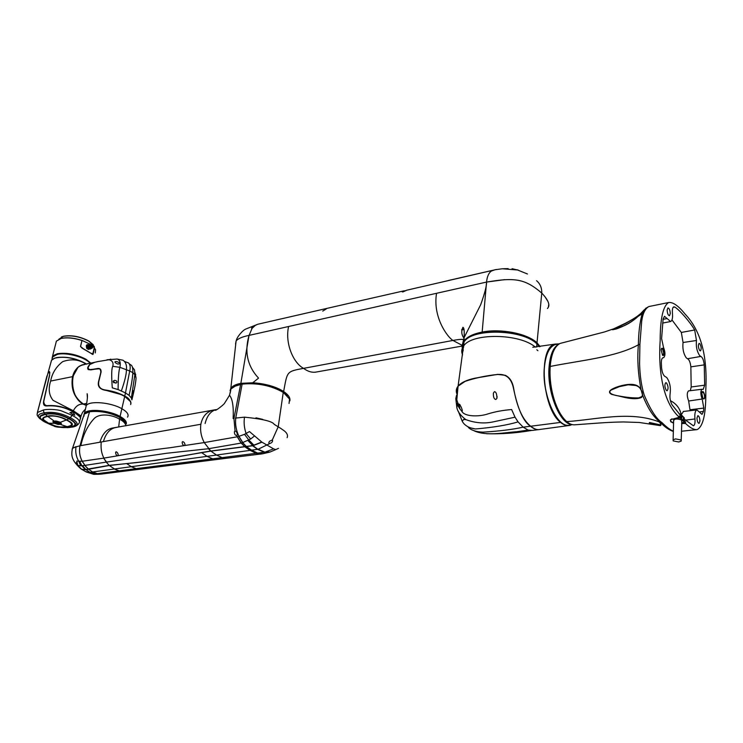 <?xml version="1.0" encoding="UTF-8"?>
<svg xmlns="http://www.w3.org/2000/svg" width="743" height="743" viewBox="0 0 743 743"><rect width="100%" height="100%" fill="white"/><g stroke="black" fill="none" stroke-linecap="round" stroke-linejoin="round"><path stroke-width="1.11" d="M673.567 423.157L670.734 421.755L670.613 419.711L679.316 417.241C663.936 403.653 657.945 373.172 660.165 340.703C660.211 318.654 663.044 305.921 668.681 302.503C673.019 302.011 678.452 305.837 684.981 313.973C700.742 330.44 707.67 355.795 705.776 390.047C706.175 413.219 703.296 426.408 697.148 429.621C694.008 429.918 690.126 427.866 685.52 423.454L681.619 423.519M673.344 431.181C669.935 429.686 666.183 426.863 662.087 422.702C656.478 419.126 650.506 409.904 644.181 395.025C641.432 386.156 639.909 375.717 639.584 363.717L639.899 344.278L641.655 321.626C642.658 313.695 645.054 308.67 648.862 306.553L668.681 302.503M645.881 308.131L642.175 313.741C639.788 322.36 638.525 332.706 638.395 344.789C637.113 358.758 638.023 373.85 641.144 390.066C638.701 384.038 631.346 382.784 619.077 386.286C609.678 389.341 607.198 392.035 611.638 394.375L625.42 397.598C632.86 399.167 638.283 399.075 641.701 397.301L642.528 394.997C647.487 407.684 652.995 416.396 659.05 421.142L660.378 422.442C664.809 427.086 669.127 430.058 673.344 431.367M566.723 421.606C596.062 419.702 630.055 410.442 659.357 421.978C661.056 424.179 661.316 425.386 660.137 425.6L639.259 422.479L623.331 421.94C606.901 422.293 601.914 422.869 592.589 423.491L575.017 424.792C572.361 425.089 569.593 424.021 566.723 421.606C561.634 417.111 557.436 409.681 554.111 399.307C551.055 389.183 549.709 379.023 550.052 368.834L550.191 366.457C579.011 360.615 615.696 357.383 638.395 344.789L639.899 344.278M617.6 328.415L613.031 329.66C612.381 328.908 621.993 325.443 625.597 323.428L613.792 328.777C611.545 329.883 611.944 330.031 614.99 329.233C616.253 329.335 630.185 324.05 637.977 316.453L644.246 309.794M641.432 312.952C638.432 315.821 633.147 319.239 625.587 323.196L613.867 328.74M554.037 350.083C551.873 354.3 550.526 359.835 550.006 366.698L550.191 366.457C551.287 353.947 554.584 346.266 560.092 343.433L562.665 342.755M550.006 366.698L549.866 369.039C549.541 379.153 550.888 389.211 553.906 399.205C557.046 409.059 561.021 416.247 565.822 420.779M659.069 421.16L659.366 421.978L662.087 422.702M641.209 390.159L642.528 394.997L641.701 397.301M679.343 415.996L680.978 417.473M684.312 423.231L684.349 421.708L685.557 421.94L683.736 420.241M684.349 421.708L683.142 419.358L683.514 418.049L683.216 419.619M683.17 418.931L683.876 418.848L683.848 420.222M683.876 418.848L693.414 425.804C694.751 425.191 695.262 422.916 694.946 418.968L694.789 415.764C694.919 412.3 695.624 410.359 696.915 409.932L702.005 414.39L703.472 411.446L703.816 408.083L702.172 399.019C700.454 394.301 700.398 391.05 702.014 389.248L703.184 389.425L704.67 385.18L704.234 364.887C703.714 360.244 702.581 357.42 700.835 356.426L699.627 355.572C696.906 351.43 695.847 346.405 696.47 340.489L694.686 329.994C692.532 326.251 689.272 321.83 684.916 316.75C680.514 311.698 677.124 308.447 674.755 307.017L673.762 306.831C672.582 307.472 672.146 309.552 672.443 313.072L672.573 316.221C672.452 319.249 671.802 321.013 670.623 321.524L664.493 316.304L663.118 318.951L661.604 338.585L663.49 347.343C665.375 352.191 665.449 355.618 663.713 357.634L662.96 357.717C661.837 358.228 661.298 360.021 661.344 363.076L661.558 367.609C662.106 372.652 663.369 375.67 665.366 376.673L666.74 377.546C669.759 381.837 670.892 387.196 670.13 393.614C669.573 397.663 670.205 401.396 672.034 404.824L681.117 416.08L681.09 417.455M699.711 350.529L700.454 350.872C701.578 349.126 701.373 346.74 699.841 343.73L699.089 343.368C697.965 345.133 698.179 347.52 699.711 350.529M696.98 418.021C697.166 421.262 697.863 423.064 699.079 423.408L699.925 421.04C699.739 417.798 699.042 416.006 697.826 415.662L696.98 418.021M666.582 382.998L665.765 382.664C664.418 384.614 664.623 387.205 666.36 390.419L667.168 390.753C668.505 388.803 668.31 386.221 666.582 382.998M670.279 313.611C670.075 310.184 669.294 308.289 667.948 307.918L667.14 310.045C667.344 313.472 668.124 315.376 669.471 315.747L670.279 313.611M702.897 398.22L703.537 398.898C705.33 398.554 705.367 396.325 703.64 392.22L703.008 391.542L701.633 392.61L702.897 398.22M664.149 353.352L662.719 348.226L661.084 349.619L662.496 355.191C663.434 355.981 663.991 355.368 664.149 353.352M667.641 427.652L665.44 426.984M660.546 425.563L649.289 422.804M649.521 422.507L660.991 425.033M664.066 425.841L666.109 426.398M671.96 319.908L681.34 332.437L683.049 342.504C682.38 348.541 683.449 353.659 686.272 357.875L687.535 358.739C689.253 359.686 690.349 362.389 690.851 366.856L691.194 386.982L690.303 390.679M688.668 390.874L688.529 390.892C686.801 392.759 686.848 396.14 688.65 401.016L690.136 410.693M683.495 411.436L681.266 414.761M641.571 396.976L638.692 397.904C632.795 398.053 625.968 397.366 618.195 395.833C614.758 395.508 606.483 393.093 611.238 389.991L619.374 386.657L628.179 384.79L636.491 385.561M625.597 323.428L638.413 316.044M642.528 312.859L643.364 312.116M642.426 313.109L641.107 314.438M614.09 329.446L624.426 325.61C629.015 323.549 633.556 320.484 638.033 316.407M703.547 398.907L703.9 398.972C704.949 397.347 704.782 395.192 703.389 392.49L701.894 391.672M662.533 355.238L663.778 353.278L662.45 348.504L661.381 348.383M681.833 416.693L681.322 416.219L681.833 416.693L681.795 418.003L681.312 417.854M675.554 438.909L681.127 439.986L681.192 441.101L678.73 441.974L673.186 440.905L673.112 439.782L675.554 438.909M532.452 430.411L538.341 429.649M532.415 430.42L528.134 430.086L523.128 427.141L530.511 426.25C533.363 428.683 536.167 429.798 538.935 429.603M457.047 394.375C455.765 391.375 456.109 388.626 458.078 386.146L465.22 381.326C474.823 378.057 485.727 375.772 497.949 374.472C506.252 373.794 511.444 378.447 513.506 388.431C517.797 409.152 523.471 421.764 530.511 426.25L530.595 426.166M456.527 395.304L455.803 398.629L456.843 407.582C457.595 411.603 460.586 415.616 465.824 419.619C475.241 423.055 484.371 423.807 493.222 421.875L515.038 417.185L511.63 409.532C502.779 410.266 494.819 411.743 487.752 413.962C479.384 416.823 464.858 416.842 461.905 411.455L462.183 411.316C462.564 410.35 461.774 408.093 459.815 404.526L459.007 404.043L459.871 408.808L456.796 399.883L456.527 395.304M480.823 432.073L482.866 432.157C499.63 431.135 513.051 429.463 523.128 427.141L518.066 421.894L515.038 417.185M494.439 391.682L493.38 393.121C493.241 397.152 494.076 399.27 495.906 399.465L496.937 398.304C496.863 393.976 496.036 391.775 494.439 391.682M508.017 377.054L505.324 375.364L498.042 374.388C485.968 375.67 475.083 377.946 465.378 381.215L465.22 381.326M457.205 392.23L457.837 387.744M457.354 391.394L457.493 390.279M457.214 392.592L457.697 388.719M531.143 430.578L530.075 430.689C515.596 433.123 501.079 434.135 486.535 433.736L486.535 433.726M528.134 430.086L516.608 431.748C507.014 432.166 486.098 436.661 473.978 430.726M482.866 432.157C476.003 431.841 471.155 430.243 468.331 427.383L475.362 428.971C468.889 428.024 464.514 425.46 462.239 421.272L458.273 411.195M518.066 421.894C507.246 425.126 493.008 427.485 475.362 428.971M457.512 405.028L457.391 403.096M459.871 408.808L461.905 411.455M497.949 374.472L505.24 375.289C509.754 377.453 512.549 381.8 513.645 388.329C516.933 407.136 522.617 419.776 530.669 426.231C534.375 429.11 537.421 430.188 539.789 429.463L568.256 425.609M530.669 426.231L560.593 422.414C563.751 425.052 566.807 426.055 569.751 425.414L571.562 424.764M536.827 349.758L537.876 350.696M539.437 346.712L536.92 343.898C522.719 329.27 472.52 328.044 464.087 341.752C461.895 344.687 461.589 347.761 463.149 350.975M463.539 347.399L463.669 345.755M462.601 354.913C461.162 351.801 461.505 348.82 463.641 345.969L463.641 345.969C471.842 332.818 519.71 333.347 535.378 347.139M497.949 374.314L475 378.187C467.022 379.859 461.384 382.45 458.097 385.988L456.323 390.159M560.593 422.414C541.879 408.576 537.96 346.247 555.3 344.074L558.643 343.907M567.791 422.451L565.637 420.872C550.387 409.449 543.597 359.946 555.476 347.585M257.812 324.245L352.953 302.429L257.802 324.245L255.286 325.388C253.409 325.898 252.165 326.836 251.552 328.183L252.072 328.36L249.091 335.381M235.577 343.898L236.042 341.176M252.072 328.36L255.286 325.388M464.05 329.511L461.672 329.948M461.709 329.632L464.004 329.205M540.142 346.619L537.013 342.839L541.768 293.076C524.864 278.634 514.741 277.315 486.554 282.08L486.572 281.866C487.139 276.498 488.745 272.895 491.392 271.046L494.931 269.774L502.361 268.762L517.62 270.006L527.493 274M536.557 280.696C540.077 283.64 541.814 287.699 541.777 292.872L541.768 293.076C548.631 300.395 550.507 305.531 547.405 308.503M494.931 269.82L406.672 290.216L403.04 291.888L402.232 291.888L403.616 290.912L352.953 302.429M491.392 271.046L492.525 270.313M322.768 311.094L326.428 308.809L322.768 311.094M517.62 270.006L512.001 268.697M405.901 290.671L403.616 290.912M230.089 390.604L230.813 388.478C232.336 386.1 235.689 384.419 240.843 383.416L252.824 382.775L240.853 383.351C236.033 384.28 232.791 385.812 231.119 387.967L230.107 390.428M240.843 383.416L249.035 335.39C244.298 351.922 247.465 366.169 258.545 378.131L252.824 382.71L259.604 383.434L252.824 382.775M289.863 400.876C290.457 397.839 288.386 394.728 283.65 391.524C287.374 371.314 286.389 371.537 303.553 368.361C293.281 362.909 284.866 343.377 288.581 326.511L249.035 335.39C242.469 336.709 238.159 338.548 236.107 340.907L235.55 344.139M548.427 306.618L548.733 304.584M547.795 301.194L544.721 296.373M504.608 279.647L486.554 282.071C486.721 285.721 484.77 293.253 480.702 304.658L464.078 337.684L462.341 344.938M288.581 326.511L486.554 282.071L482.151 332.075C473.3 333.839 467.282 336.755 464.115 340.814L462.564 348.161M463.409 339.542C461.7 339.152 458.217 339.449 452.951 340.443L462.295 345.411M436.559 293.299C432.547 316.992 447.453 337.164 452.951 340.443L303.553 368.361C307.806 371.509 311.949 372.745 315.989 372.076L462.276 346.043M289.863 400.858C290.457 397.914 288.386 394.83 283.64 391.598C277.51 387.679 269.495 384.958 259.604 383.434C269.486 384.883 277.501 387.586 283.65 391.524L283.64 391.598M280.297 390.521C268.353 384.642 255.778 382.441 242.562 383.927M462.675 348.263L463.27 349.981M462.908 348.513C461.533 341.074 467.997 335.771 482.291 332.604C500.736 328.843 527.159 334.071 536.604 343.238L539.539 346.702M537.022 342.829C527.521 333.561 500.717 328.276 482.151 332.065L482.291 332.595M72.127 449.626L72.396 448.447L76.027 446.636C75.192 451.902 76.12 456.815 78.814 461.384L80.708 465.852L78.256 465.489L76.018 462.731L77.885 465.517L81.749 469.39L86.021 469.706L109.295 465.499L155.519 460.409L210.975 451.103L252.991 445.716L261.935 442.178L249.453 431.553L244.512 434.33L238.949 436.327L242.775 442.531L241.085 443.088L208.458 448.726L166.683 453.258L106.295 462.118L103.658 458.143L82.232 461.245C79.724 456.648 78.962 451.493 79.965 445.772L89.513 411.771C99.906 410.628 110.057 412.541 119.967 417.52L119.586 419.228C123.264 421.012 125.381 423.204 125.957 425.813M73.334 447.685L79.965 445.772L200.87 424.253C200.025 430.596 201.158 436.698 204.251 442.568L170.193 447.713C155.51 449.422 133.554 452.71 117.998 455.738L118.239 455.468C118.174 453.564 117.478 452.338 116.149 451.781L115.676 452.171C115.583 454.057 116.224 455.264 117.617 455.803L103.936 458.097C101.568 453.899 100.658 448.531 101.215 441.992M85.566 444.769L200.87 424.253M235.317 418.123L244.512 417.157L235.745 418.049L242.125 384.112C257.459 382.701 271.241 385.515 283.482 392.536L289.556 399.093L289.046 403.477M255.954 417.835L262.799 419.377M124.843 421.077L119.967 417.52L126.022 422.869M80.959 445.094C83.365 434.302 87.758 425.46 94.147 418.578C100.064 412.523 113.373 415.17 119.586 419.228L118.685 427.03M233.144 418.504C233.72 406.709 232.513 398.963 229.541 395.267L224.646 403.105C224.135 404.517 215.405 411.148 215.284 410.247L217.411 409.3M213.965 409.96L212.368 410.266C206.229 412.216 202.384 416.879 200.851 424.253M103.379 441.602C105.868 433.299 109.983 428.609 115.722 427.531L117.19 427.281M83.578 416.154L84.275 414.111L89.792 411.622L86.253 412.736M119.809 417.278C110.038 412.411 100.026 410.526 89.792 411.622M230.089 393.344L230.952 388.942L235.986 385.617L240.667 384.354L233.943 418.365L235.057 430.996L234.426 431.609C234.37 434.079 235.132 435.389 236.701 435.509L237.296 436.791L204.251 442.568L210.733 451.02L208.458 448.726M287.42 395.759L283.269 392.276C271.158 385.357 257.533 382.58 242.385 383.945L233.952 386.527M230.859 389.443L230.33 392.332M240.946 384.187L242.385 383.945M122.614 470.625L124.722 471.127L225.853 458.347L222.111 457.632L264.926 452.171L273.582 448.856L261.935 442.178M72.127 449.636L72.405 448.428C71.337 454.855 70.678 459.527 80.467 468.48L81.544 469.251L85.259 469.678L88.222 469.009L84.739 465.415L80.708 465.852M254.635 435.853L250.67 439.011L246.1 433.587C244.206 427.931 243.676 422.451 244.512 417.157C262.613 418.978 272.505 421.365 274.195 424.337L281.198 428.665C282.015 429.584 289.176 432.844 287.123 437.655M93.07 474.201L222.111 457.632L216.492 455.06L258.146 449.246L271.734 442.596L272.505 441.333L272.319 439.94L269.579 441.277L268.836 442.419L269.059 443.59M85.073 471.359L95.717 474.266L100.602 474.164L94.658 474.35M86.039 469.52L89.773 472.39M96.107 474.21L90.256 472.325L92.541 471.963L88.222 469.009L109.165 465.359L106.249 462.127L84.971 465.378L82.232 461.245L76.715 461.097L77.495 464.022M81.117 469.019L81.749 469.39M88.315 468.991L84.739 465.415M84.971 465.378L82.111 461.264M109.082 465.369L114.515 468.991L109.165 465.359L106.249 462.127M109.202 465.359L126.672 463.586C149.074 461.524 174.001 457.837 201.455 452.543L210.706 451.02M184.45 445.549L184.979 445.168C184.942 443.292 184.19 442.104 182.732 441.621L182.193 442.066C182.174 444.119 182.927 445.28 184.45 445.549M103.658 458.143L106.555 462.072M236.701 435.509L237.314 434.98C237.286 432.695 236.525 431.367 235.057 430.996M241.085 443.088L237.296 436.791L238.949 436.327C236.135 430.383 235.067 424.29 235.745 418.049M250.67 439.011L242.775 442.531M114.515 468.991L216.492 455.06L210.733 451.02L252.796 445.577L261.75 442.029M283.269 392.276L278.235 426.733L272.319 439.94M278.523 448.335L275.755 449.599L273.582 448.856M275.755 449.599L269.923 452.069L262.725 453.769L258.09 453.221M262.558 453.797L225.853 458.347M88.259 469L92.578 471.954L114.441 469L119.697 470.997M124.722 471.127L100.602 474.164M256.437 453.444L250.001 450.295L244.698 446.719L241.196 443.051L237.407 436.763M262.428 453.824L257.951 453.239L251.468 450.1L246.258 446.497L242.552 442.605M246.119 446.515L251.32 450.119L257.802 453.258M249.954 450.304L256.391 453.453L260.858 454.122M250.057 450.286L244.763 446.71L241.261 443.032M92.541 471.963L98.095 473.913M84.108 415.969L83.996 415.17M84.154 414.26C85.426 408.464 108.627 409.997 120.022 416.693C124.137 419.033 126.189 421.253 126.189 423.38M83.866 414.715L84.423 413.303C87.395 408.223 109.351 410.155 120.199 416.507C124.861 419.173 126.886 421.662 126.273 423.956M127.536 417.129C129.106 414.668 127.239 411.873 121.936 408.761C111.144 402.353 89.244 400.458 86.253 405.613L85.733 407.823M86.346 405.223L83.532 403.997L86.708 403.403M120.022 416.693L124.694 396.428C128.353 398.564 130.434 400.588 130.926 402.492L130.647 404.564M94.259 362.37L89.727 364.488C86.652 367.999 87.052 369.791 90.943 369.865L97.974 368.695C100.351 368.612 101.224 370.107 100.621 373.181L98.54 381.623C97.426 386.425 99.776 389.332 105.599 390.335C112.741 391.329 119.112 393.363 124.694 396.428L129.979 400.635M83.532 403.997C70.148 399.102 68.087 367.506 82.891 364.915L83.968 364.683M98.633 382.376C98.16 385.571 99.283 387.865 102.005 389.239L121.35 394.635L124.62 396.307L130.694 401.805M102.181 389.313L101.169 388.775M100.119 369.085L101.048 372.224M97.974 368.695L89.169 369.698L87.86 367.636M88.361 369.187L89.169 369.698C87.228 369.838 87.47 368.091 89.884 364.469L94.965 362.222M89.179 369.708L99.553 368.76C101.02 369.875 101.438 371.342 100.816 373.172L98.782 381.596C97.927 386.527 100.212 389.341 105.627 390.047C112.899 391.078 119.279 393.112 124.759 396.149L125.446 392.898L118.109 389.583L112.286 387.855C111.357 375.475 111.524 368.287 112.787 366.308L119.902 367.321C118.75 370.59 118.146 378.011 118.109 389.583M130.982 403.718C130.406 400.143 128.335 397.626 124.759 396.149L124.648 396.279C119.307 393.298 112.964 391.273 105.617 390.205L105.627 390.047M98.122 368.63L98.076 368.444C100.574 368.37 101.503 369.94 100.853 373.153M98.076 368.444L91.045 369.615C87.312 369.41 86.931 367.692 89.903 364.46M97.101 361.711L109.128 359.723C112.444 360.652 113.66 362.844 112.787 366.308M98.67 361.423L93.637 362.528M124.675 361.535L128.585 362.946C130.257 364.785 130.629 367.469 129.7 370.998L125.474 392.917L129.041 395.35L131.372 397.988L131.892 399.864C134.492 389.453 135.876 382.162 136.034 377.983L134.966 372.503M135.059 373.153L135.728 374.63M129.523 364.061L131.307 365.194C132.44 366.085 132.96 368.574 132.858 372.661C132.458 378.856 131.186 386.425 129.041 395.35M117.617 359.148L122.957 360.206C125.79 362.175 126.942 365.333 126.412 369.67C126.486 374.017 124.805 381.085 121.388 390.874M116.892 382.283C117.041 381.057 116.187 380.425 114.311 380.379L113.224 381.326L115.871 383.212L116.892 382.283M107.001 359.742L117.292 359.045C119.985 360.095 120.858 362.853 119.902 367.321L129.7 370.998L132.858 372.661L134.845 374.806L131.372 397.988M117.608 363.986L118.843 363.977C120.487 363.457 119.781 362.649 116.716 361.572L115.416 361.59C114.292 361.952 115.016 362.751 117.608 363.986M132.393 367.163L134.557 369.94L134.845 374.806L136.034 377.983M132.988 393.781L133.118 390.66L132.96 393.79M113.41 380.936L114.032 382.849M113.549 382.431L113.196 381.531M85.185 404.796L83.244 403.904C74.402 397.756 70.91 388.691 72.777 376.72L77.681 367.915M84.73 364.516L84.934 363.457C78.312 359.371 70.901 358.767 62.691 361.637C56.115 366.745 52.103 373.218 50.645 381.057L72.526 376.664C70.641 388.747 74.161 397.886 83.086 404.09L86.309 405.39M86.142 364.209L84.99 363.225L86.467 364.135M83.634 364.757L82.9 364.897C77.755 366.262 74.3 370.19 72.526 376.664L72.777 376.71M50.645 381.057C48.137 388.765 48.954 395.202 53.078 400.356L73.334 410.777C75.786 406.077 79.037 403.848 83.086 404.09L83.244 403.904M80.476 418.811C80.996 416.907 78.544 414.473 73.111 411.529L73.334 410.777L81.126 416.043M86.55 364.116L84.906 363.095C73.928 357.652 63.87 355.999 54.741 358.135L53.793 358.535M51.369 360.857L51.211 361.469M50.979 362.333L51.508 360.299L54.564 358.219C63.768 356.064 73.91 357.736 84.99 363.225L84.906 363.095M73 411.668L73.111 411.529C64.557 406.858 55.725 404.907 46.614 405.697L43.911 404.229L43.791 401.239L49.623 375.234L49.475 371.611L48.304 371.909L51.508 360.299M49.344 371.649L49.837 372.559M43.679 403.31L44.989 405.65M49.855 372.745L48.806 371.658M74.755 415.198L69.898 412.597L74.755 415.198L73.037 411.808C77.272 414.046 79.733 416.099 80.439 417.975L79.575 421.652M71.634 427.141L71.569 427.16C74.978 426.9 77.513 425.535 79.167 423.083C81.126 419.823 73.446 416.108 72.043 415.291L72.442 413.879M47.663 374.138L48.834 371.649C49.697 371.686 49.902 372.902 49.465 375.308L43.614 401.294C43.066 404.461 44.051 406.022 46.558 405.975C55.976 405.26 64.799 407.21 73.037 411.808L70.659 410.517C62.951 406.727 54.954 405.186 46.66 405.91L45.221 405.762L43.651 402.288M37.466 412.161L46.995 375.828M48.23 372.169L37.819 411.028M45.444 422.265L39.843 418.699C37.048 415.671 38.45 413.73 44.032 412.867C52.437 411.39 61.214 413.024 70.381 417.761L72.043 415.291L61.734 411C57.443 409.263 46.66 408.938 43.363 410.034L37.466 412.495L37.187 413.851M69.898 412.597L72.925 412.207M39.899 416.888L40.159 416.21C42.091 415.346 38.014 416.108 45.239 414.176L45.128 414.139C54.889 411.687 66.638 417.129 69.118 418.625L70.381 417.761C79.083 422.526 79.399 425.674 71.337 427.188L67.65 427.634L57.555 426.946L46.438 422.767C40.011 419.962 36.323 415.597 45.128 414.139L44.032 412.867L43.363 410.034M45.546 422.34L39.825 418.68C35.488 414.018 37.689 414.557 37.466 412.495L37.828 411.018M45.332 414.102L45.249 414.176C52.79 412.82 60.722 414.315 69.034 418.643L69.118 418.625C71.839 419.888 81.479 425.488 69.991 427.169L57.555 426.946M71.569 427.16L69.898 427.104M40.159 416.21L43.02 414.622M74.3 422.024L75.452 424.355M71.56 423.287L71.811 424.764L71.198 425.302M43.205 419.228L43.168 417.984L44.589 417.055M66.508 419.841L66.387 419.99C72.953 423.399 73.195 425.618 67.121 426.649C61.27 427.717 55.112 426.575 48.639 423.213C41.989 419.776 41.664 417.529 47.654 416.461C53.598 415.291 59.849 416.47 66.387 419.99L60.369 422.312M59.709 422.024L56.366 421.086L53.18 421.383M47.589 416.266L54.323 421.188M43.168 417.984L42.992 418.755C41.515 418.253 43.391 419.739 48.629 423.213L54.146 423.306L53.078 421.643M48.601 423.194L48.629 423.213C59.403 427.652 56.561 427.169 67.167 426.649L60.155 424.346L61.195 423.919M60.517 422.451L61.307 424.123M54.285 423.194L57.963 424.439L60.044 424.179M54.545 423.269L52.799 421.736M79.854 416.832L75.127 412.922M73.028 411.78L70.659 410.517M42.992 418.43L44.831 416.897M71.551 423.185L71.987 424.411M66.536 419.814L66.647 419.869C74.068 423.501 74.319 425.785 67.399 426.714C60.805 427.81 54.48 426.631 48.425 423.185C41.348 419.693 41.004 417.38 47.403 416.247C51.425 414.631 62.626 416.934 66.647 419.869L68.839 418.773C76.752 423.036 77.04 425.823 69.712 427.132L67.297 426.631M69.777 427.123L69.712 427.132C62.384 428.395 54.694 426.956 46.642 422.823L48.509 423.148M70.306 419.34C74.523 421.792 76.148 423.649 75.201 424.903L74.588 425.47M52.772 425.516L46.642 422.823C38.59 418.615 38.162 415.801 45.369 414.38L47.515 416.284L43.187 417.919M40.094 417.891L40.131 416.321L45.369 414.38C52.837 413.034 60.657 414.501 68.839 418.773L68.96 418.606M45.314 414.167L47.979 413.786M40.131 416.321L40.141 416.303C41.134 417.975 36.054 416.442 46.642 422.823M55.651 421.188L56.487 421.318L55.558 420.984M53.162 421.783L55.465 420.975M56.152 423.073L59.579 423.176L59.802 423.594L58.353 423.909L55.075 422.999L57.137 422.906M57.09 422.423L59.431 422.99L54.917 422.609L57.09 422.414M54.917 422.609L54.703 422.015L56.784 421.866L59.431 423.008M60.044 422.154L59.384 422.126L60.815 424.002L58.056 424.327L54.415 423.278L53.143 421.764L53.83 421.281M56.552 421.16L59.44 421.968M54.871 422.721L57.517 423.844L59.821 423.556M57.824 424.272L58.79 424.364M61.102 423.779L59.013 424.532M93.302 344.798L88.863 341.065C80.244 336.533 71.83 334.917 63.629 336.226L61.437 336.988M95.271 352.916L95.596 349.832L94.259 347.798L94.333 346.582L89.002 341.269C80.235 336.672 71.69 335.028 63.35 336.356L58.846 339.226M90.256 344.232L81.962 340.396C73.009 337.601 65.625 337.081 59.812 338.827L58.883 339.207M56.236 341.752L56.087 342.328M94.435 347.835L92.959 346.257M83.764 348.978L91.12 353.408L82.213 348.226L80.56 346.554L81.971 340.489C73.947 337.944 66.991 337.266 61.102 338.474L56.394 341.13L55.855 343.238M94.259 347.798L92.819 353.789L92.021 354.021M80.829 346.712L82.018 348.114M94.519 347.965L93.079 353.947L91.008 353.259M91.12 353.408C92.513 354.55 93.181 354.745 93.126 353.984L94.565 347.993M81.971 340.489L80.495 346.517L83.801 349.089M52.121 359.073L52.512 356.343L57.23 353.761C66.536 352.368 76.111 354.197 85.956 359.24L90.86 363.169M52.131 358.646C51.945 356.445 53.682 354.885 57.322 353.993C66.545 352.609 76.037 354.42 85.798 359.426L90.59 363.225M80.495 346.517L82.009 340.498M91.965 347.362L91.166 347.873C89.792 345.857 90.052 344.808 91.918 344.724L92.829 346.935L91.872 344.789L91.045 344.659L91.138 347.826L91.937 347.956L92.671 347.195L92.011 347.269M90.86 344.464L90.414 344.492C89.114 345.523 89.141 346.767 90.507 348.226L91.974 348.207M90.079 344.585L90.312 348.272L91.315 348.411M89.439 344.399L88.148 346.108L89.466 348.736L90.72 348.866M89.884 344.306L89.597 344.353C88.148 345.541 88.231 346.972 89.866 348.643L91.779 348.272M91.463 348.383C89.959 348.541 89.234 347.622 89.281 345.616L90.86 344.418M88.937 345.774C88.974 347.687 89.736 348.578 91.222 348.421M88.863 344.863L87.795 345.82M88.194 345.727L88.213 347.092M89.532 349.145L89.002 349.099M88.64 344.585L88.408 344.631C86.95 345.82 87.033 347.25 88.668 348.922L89.931 349.052M89.039 344.492L88.798 344.538C87.349 345.727 87.433 347.157 89.067 348.829L90.33 348.959M90.525 348.931L89.42 348.746C87.785 347.074 87.693 345.644 89.151 344.455L89.234 344.436M90.925 348.839L89.819 348.653L88.491 346.024L89.624 344.343M90.962 344.408L88.974 345.551C89.086 347.965 89.987 348.885 91.668 348.309M90.126 349.015L89.021 348.839C87.386 347.167 87.293 345.727 88.751 344.548L88.835 344.529M89.727 349.108L88.593 348.941L87.33 345.523L87.943 348.402M88.408 344.631L88.176 344.678C86.671 345.876 86.708 347.315 88.287 349.006L87.126 345.932M88.157 349.526L86.662 347.157L87.293 344.557L86.411 345.346M86.736 348.504L86.272 345.876M685.557 421.94L685.52 423.454M662.821 357.773L663.378 357.671M663.062 319.323L667.14 318.552M673.139 307.342L674.755 307.017M694.686 329.994L681.34 332.437M683.049 342.504L696.47 340.489M700.835 356.426L687.535 358.739M690.851 366.856L704.234 364.887M704.67 385.18L691.194 386.982M702.172 399.019L688.65 401.016M690.228 409.718L703.816 408.083M703.472 411.446L699.525 411.91M694.946 418.959L685.26 420.166M642.593 394.477L642.416 394.886C642.435 392.545 641.989 390.957 641.098 390.121C639.398 386.109 635.107 384.326 628.216 384.79M641.896 396.548L638.701 397.895M703.008 391.542L701.782 391.942M701.615 392.741L703.64 392.22M684.303 418.198L680.179 414.037M680.672 414.213L679.074 413.888M683.179 418.532L684.108 419.015L684.164 417.789M683.514 418.049L684.294 419.08M680.114 415.012L681.507 416.034M679.056 413.87L680.151 414.009L680.161 415.068M680.421 415.346L680.746 414.343L679.167 413.99M681.461 417.993L680.681 417.213L680.653 418.123L684.219 421.69L684.099 420.64M681.117 416.145L680.551 415.43M681.795 418.003L681.795 416.665L681.108 416.405M680.105 416.907L680.681 417.213L680.114 416.99L680.477 418.309L678.665 417.724M680.597 417.083L679.343 416.888M684.043 421.875L680.477 418.309M671.133 421.587L670.372 420.027M684.006 422.108L681.628 423.064M670.446 419.916C670.149 421.105 671.198 422.07 673.576 422.823C670.585 421.773 669.824 420.594 671.282 419.247L671.988 418.829M677.087 417.9L680.031 418.123M681.665 421.597L681.851 420.12C676.864 418.355 674.068 418.708 673.455 421.197M681.675 421.077L681.786 420.139M673.752 419.674L673.632 420.817M681.275 414.826C679.91 408.334 676.297 403.635 670.437 400.718M681.22 440.079L681.86 420.269M536.92 343.888L536.678 347.037M570.457 424.012C558.847 421.476 547.173 390.437 549.309 366.893L549.328 366.661C550.294 355.832 553.043 348.653 557.575 345.124M559.321 412.151C552.29 399.037 549.123 384.168 549.829 367.534L551 359.203M571.878 424.522C559.888 424.299 546.783 391.747 549.077 366.847C550.182 354.56 553.442 346.99 558.857 344.12M556.934 344.204L555.523 344.455C549.374 346.554 545.668 354.272 544.396 367.609C541.786 394.709 557.501 429.333 569.853 424.987C557.38 429.315 541.703 394.728 544.313 367.646C545.585 354.309 549.318 346.572 555.523 344.455L559.423 343.768M548.705 350.65C546.356 354.866 544.898 360.531 544.331 367.636M544.322 367.701C542.631 387.094 550.191 412.755 559.962 421.29M205.105 423.491C207.056 415.699 210.733 411.074 216.129 409.607L112.834 427.996C106.862 428.869 102.553 433.615 99.915 442.215M114.078 427.829L112.834 427.996M82.482 465.722L86.021 469.706L90.079 472.353M79.696 461.394L81.906 465.777L85.259 469.678M244.512 434.33L248.849 440.042L254.078 445.345M269.923 452.069L266.653 451.8M268.502 452.459L264.926 452.171L258.146 449.246M125.047 471.081L122.883 470.588M201.455 452.543L207.204 456.425L212.823 458.905M126.672 463.586L131.53 466.836L136.638 468.861M92.634 471.944L98.15 473.904M114.311 469.019L119.567 471.006M102.961 473.895L98.271 473.885M102.831 473.913L98.141 473.904M238.819 436.364L242.645 442.577L246.37 446.478M257.867 449.283L252.796 445.577L247.874 440.506M252.471 445.624L257.542 449.329L264.304 452.273M100.621 373.181L98.782 381.596M89.866 364.488L93.72 362.51M98.763 381.661L98.735 381.614C97.779 384.586 98.865 387.131 102.005 389.239M109.249 359.742L110.623 359.138M52.577 425.47L46.503 422.748M75.405 424.522C73.901 423.426 80.049 425.878 69.034 418.643L68.988 418.56M53.682 421.309L54.806 421.095M54.657 421.132L58.725 421.764M58.725 421.783L59.598 422.182M60.805 422.851L60.127 422.163M71.811 424.755L71.811 424.764C72.229 425.126 70.687 425.758 67.167 426.649L67.204 426.64M61.242 423.426L60.666 422.665M61.409 423.761L61.102 423.25M47.589 416.219L47.515 416.284C52.818 414.548 63.09 417.408 66.582 419.879C71.672 423.046 73.446 424.606 71.922 424.569M58.669 424.383L54.945 423.473M61.232 423.547L60.35 422.377M53.858 358.507L56.505 357.597C66.824 356.241 76.854 358.414 86.606 364.107M57.425 354.346C66.406 351.978 85.389 357.207 90.172 363.318C85.222 357.216 66.285 352.033 57.313 354.402L52.66 356.946L52.14 358.98M57.332 354.374L54.917 355.2M52.586 357.244L52.27 358.479M90.553 347.222L92.773 347.167M90.572 347.26L92.494 346.832M91.138 347.993C89.662 345.82 89.931 344.696 91.956 344.603C93.423 346.777 93.154 347.9 91.138 347.993M91.083 348.049C89.717 346.526 89.727 345.3 91.12 344.39L91.928 344.566L92.132 348.161L91.083 348.049M637.977 316.453L642.175 313.741C643.039 310.769 645.268 308.373 648.862 306.553M613.792 328.777L604.449 331.972L560.092 343.433M659.05 421.142L660.406 422.461C665.477 427.383 669.787 430.373 673.344 431.432M681.433 431.228L697.148 429.621M663.499 357.671L662.747 357.81M670.288 321.589L662.598 323.084M702.014 389.248L688.529 390.892M696.915 409.932L683.244 411.464M639.844 397.709L638.692 397.904M625.569 323.205C636.092 317.595 637.225 316.36 641.376 313.017M684.322 418.179L684.303 418.848M684.229 417.798L680.737 414.288M681.377 417.863L680.672 417.157M684.164 420.659L683.458 419.953M684.062 422.117L681.628 423.083M673.112 439.782L673.66 419.739C675.61 418.643 678.303 418.764 681.74 420.12M456.796 399.883L458.078 386.146M457.688 388.793L457.233 392.471M462.239 421.272L463.604 419.479L465.824 419.619M460.103 409.235L457.121 404.508L456.843 407.582M462.183 411.316L462.276 410.405M496.937 398.304L497.104 396.474M458.097 385.988L464.087 341.752M555.281 344.074L532.759 347.26M572.407 424.652L569.853 424.987M236.274 340.684C236.618 337.471 242.478 330.366 245.729 329.075L257.793 324.254M496.519 269.468L495.024 269.774M448.363 280.501L491.262 270.638M508.156 268.641L503.513 268.725M516.942 269.728L518.261 270.127M236.107 340.907L230.813 388.478M314.874 372.271L315.989 372.076M464.069 337.712C464.496 331.192 464.115 327.728 462.908 327.31C461.124 331.164 461.459 334.749 463.929 338.065M464.078 337.684L464.115 340.814M112.852 427.987L113.967 427.847M72.508 448.308L84.275 414.111M230.952 388.942L229.541 395.267M94.138 474.34L99.302 474.266M93.609 474.294L86.643 472.121M81.776 469.4L86.383 472.028M237.314 434.98L237.435 434.321M272.505 441.333L272.635 440.571M184.979 445.168L185.081 444.676M84.423 413.303L86.253 405.613C87.442 399.474 87.739 395.508 87.154 393.725L87.358 397.904M93.451 362.575L81.86 364.915M80.541 417.891L81.043 415.95C82.519 412.495 81.906 412.792 85.408 409.152M54.053 355.637L54.174 355.173M71.412 427.188L69.155 427.504M59.403 427.29L55.261 426.352M53.412 425.767L51.063 424.894M75.182 424.922C75.777 425.182 73.966 425.925 69.749 427.132C60.443 427.652 55.112 427.225 53.737 425.86M51.945 359.77L52.66 356.946L57.369 354.337C66.387 351.959 85.352 357.188 90.209 363.308M52.512 356.343L56.394 341.13M92.132 348.161L92.921 347.102L92.736 345.495L91.946 344.566L90.544 344.464M90.627 346.99L91.361 346.219M91.918 347.083L91.259 347.26M91.287 347.548L91.872 347.408M91.417 346.275L92.151 346.154M90.757 346.786L92.104 346.479M91.064 345.449L91.723 345.337M90.665 345.894L91.742 345.346M90.395 345.263L91.027 345.161M90.265 345.644L91.045 345.17M90.256 346.414L91.343 346.21"/></g></svg>
